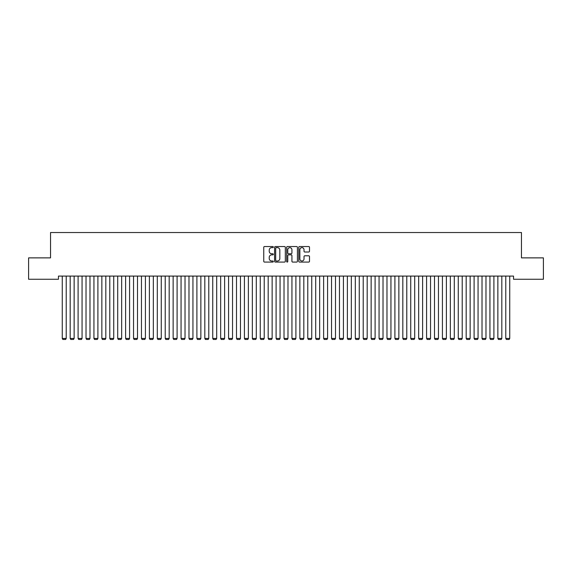 <?xml version="1.0" encoding="UTF-8"?>
<svg xmlns="http://www.w3.org/2000/svg" width="572" height="572" viewBox="0 0 572 572"><rect width="100%" height="100%" fill="white"/><g stroke="black" fill="none" stroke-linecap="round" stroke-linejoin="round"><path stroke-width="0.86" d="M273.33 247.083A0.543 0.543 0 0 0 272.787 246.539L264.521 246.539A0.779 0.779 0 0 0 263.749 247.318L263.749 261.311A0.779 0.779 0 0 0 264.521 262.083L272.787 262.083A0.543 0.543 0 0 0 273.33 261.54A0.543 0.543 0 0 0 272.787 260.996L271.714 260.996A2.488 2.488 0 0 1 269.226 258.508L269.226 257.343A2.488 2.488 0 0 1 271.714 254.855L272.787 254.855A0.543 0.543 0 0 0 273.33 254.311A0.543 0.543 0 0 0 272.787 253.768L271.714 253.768A2.488 2.488 0 0 1 269.226 251.28L269.226 250.114A2.488 2.488 0 0 1 271.714 247.626L272.787 247.626A0.543 0.543 0 0 0 273.33 247.083M308.723 252.016A0.779 0.779 0 0 0 309.495 251.244L309.495 247.318A0.779 0.779 0 0 0 308.723 246.539L299.549 246.539A0.779 0.779 0 0 0 298.77 247.318L298.77 261.311A0.779 0.779 0 0 0 299.549 262.083L308.723 262.083A0.779 0.779 0 0 0 309.495 261.311L309.495 256.563A0.779 0.779 0 0 0 308.723 255.791L304.79 255.791A0.779 0.779 0 0 0 304.018 256.563L304.018 258.916A2.081 2.081 0 0 1 301.937 260.996A2.081 2.081 0 0 1 299.857 258.916L299.857 249.707A2.081 2.081 0 0 1 301.937 247.626A2.081 2.081 0 0 1 304.018 249.707L304.018 251.244A0.779 0.779 0 0 0 304.79 252.016L308.723 252.016M513.542 276.09L58.458 276.09L58.458 279.258L28.6 279.258L28.6 257.879L50.536 257.879L50.536 232.532L521.464 232.532L521.464 257.879L543.4 257.879L543.4 279.258L513.542 279.258L513.542 276.09M285.321 247.318A0.779 0.779 0 0 0 284.541 246.539L275.368 246.539A0.779 0.779 0 0 0 274.589 247.318L274.589 261.311A0.779 0.779 0 0 0 275.368 262.083L284.541 262.083A0.779 0.779 0 0 0 285.321 261.311L285.321 247.318M287.459 246.539L296.632 246.539A0.779 0.779 0 0 1 297.411 247.318L297.411 261.311A0.779 0.779 0 0 1 296.632 262.083L292.707 262.083A0.779 0.779 0 0 1 291.927 261.311L291.927 255.634A0.779 0.779 0 0 0 291.148 254.855L288.545 254.855A0.779 0.779 0 0 0 287.766 255.634L287.766 261.54A0.543 0.543 0 0 1 287.223 262.083A0.543 0.543 0 0 1 286.679 261.54L286.679 247.318A0.779 0.779 0 0 1 287.459 246.539M276.226 247.626A0.543 0.543 0 0 0 275.683 248.169L275.683 260.453A0.543 0.543 0 0 0 276.226 260.996L277.348 260.996A2.488 2.488 0 0 0 279.837 258.508L279.837 250.114A2.488 2.488 0 0 0 277.348 247.626L276.226 247.626M291.927 249.742A2.081 2.081 0 0 0 289.847 247.669A2.081 2.081 0 0 0 287.766 249.742L287.766 252.988A0.779 0.779 0 0 0 288.545 253.768L291.148 253.768A0.779 0.779 0 0 0 291.927 252.988L291.927 249.742M66.223 276.09L66.223 338.438L62.262 338.438L62.262 276.09M66.223 338.438L65.623 339.468L62.856 339.468L62.262 338.438M74.138 276.09L74.138 338.438L70.177 338.438L70.177 276.09M74.138 338.438L73.545 339.468L70.771 339.468L70.177 338.438M82.061 276.09L82.061 338.438L78.099 338.438L78.099 276.09M82.061 338.438L81.467 339.468L78.693 339.468L78.099 338.438M89.983 276.09L89.983 338.438L86.022 338.438L86.022 276.09M89.983 338.438L89.389 339.468L86.615 339.468L86.022 338.438M97.898 276.09L97.898 338.438L93.937 338.438L93.937 276.09M97.898 338.438L97.304 339.468L94.537 339.468L93.937 338.438M105.82 276.09L105.82 338.438L101.859 338.438L101.859 276.09M105.82 338.438L105.227 339.468L102.452 339.468L101.859 338.438M113.742 276.09L113.742 338.438L109.781 338.438L109.781 276.09M113.742 338.438L113.149 339.468L110.375 339.468L109.781 338.438M121.657 276.09L121.657 338.438L117.703 338.438L117.703 276.09M121.657 338.438L121.064 339.468L118.297 339.468L117.703 338.438M129.579 276.09L129.579 338.438L125.618 338.438L125.618 276.09M129.579 338.438L128.986 339.468L126.212 339.468L125.618 338.438M137.502 276.09L137.502 338.438L133.541 338.438L133.541 276.09M137.502 338.438L136.908 339.468L134.134 339.468L133.541 338.438M145.417 276.09L145.417 338.438L141.463 338.438L141.463 276.09M145.417 338.438L144.823 339.468L142.056 339.468L141.463 338.438M153.339 276.09L153.339 338.438L149.378 338.438L149.378 276.09M153.339 338.438L152.745 339.468L149.971 339.468L149.378 338.438M161.261 276.09L161.261 338.438L157.3 338.438L157.3 276.09M161.261 338.438L160.668 339.468L157.893 339.468L157.3 338.438M169.183 276.09L169.183 338.438L165.222 338.438L165.222 276.09M169.183 338.438L168.583 339.468L165.816 339.468L165.222 338.438M177.098 276.09L177.098 338.438L173.137 338.438L173.137 276.09M177.098 338.438L176.505 339.468L173.731 339.468L173.137 338.438M185.021 276.09L185.021 338.438L181.059 338.438L181.059 276.09M185.021 338.438L184.427 339.468L181.653 339.468L181.059 338.438M192.943 276.09L192.943 338.438L188.982 338.438L188.982 276.09M192.943 338.438L192.349 339.468L189.575 339.468L188.982 338.438M200.858 276.09L200.858 338.438L196.897 338.438L196.897 276.09M200.858 338.438L200.264 339.468L197.497 339.468L196.897 338.438M208.78 276.09L208.78 338.438L204.819 338.438L204.819 276.09M208.78 338.438L208.187 339.468L205.412 339.468L204.819 338.438M216.702 276.09L216.702 338.438L212.741 338.438L212.741 276.09M216.702 338.438L216.109 339.468L213.335 339.468L212.741 338.438M224.617 276.09L224.617 338.438L220.663 338.438L220.663 276.09M224.617 338.438L224.024 339.468L221.257 339.468L220.663 338.438M232.539 276.09L232.539 338.438L228.578 338.438L228.578 276.09M232.539 338.438L231.946 339.468L229.172 339.468L228.578 338.438M240.462 276.09L240.462 338.438L236.501 338.438L236.501 276.09M240.462 338.438L239.868 339.468L237.094 339.468L236.501 338.438M248.377 276.09L248.377 338.438L244.423 338.438L244.423 276.09M248.377 338.438L247.783 339.468L245.016 339.468L244.423 338.438M256.299 276.09L256.299 338.438L252.338 338.438L252.338 276.09M256.299 338.438L255.705 339.468L252.931 339.468L252.338 338.438M264.221 276.09L264.221 338.438L260.26 338.438L260.26 276.09M264.221 338.438L263.628 339.468L260.853 339.468L260.26 338.438M272.143 276.09L272.143 338.438L268.182 338.438L268.182 276.09M272.143 338.438L271.543 339.468L268.776 339.468L268.182 338.438M280.058 276.09L280.058 338.438L276.097 338.438L276.097 276.09M280.058 338.438L279.465 339.468L276.691 339.468L276.097 338.438M287.981 276.09L287.981 338.438L284.019 338.438L284.019 276.09M287.981 338.438L287.387 339.468L284.613 339.468L284.019 338.438M295.903 276.09L295.903 338.438L291.942 338.438L291.942 276.09M295.903 338.438L295.309 339.468L292.535 339.468L291.942 338.438M303.818 276.09L303.818 338.438L299.857 338.438L299.857 276.09M303.818 338.438L303.224 339.468L300.457 339.468L299.857 338.438M311.74 276.09L311.74 338.438L307.779 338.438L307.779 276.09M311.74 338.438L311.147 339.468L308.372 339.468L307.779 338.438M319.662 276.09L319.662 338.438L315.701 338.438L315.701 276.09M319.662 338.438L319.069 339.468L316.295 339.468L315.701 338.438M327.577 276.09L327.577 338.438L323.623 338.438L323.623 276.09M327.577 338.438L326.984 339.468L324.217 339.468L323.623 338.438M335.499 276.09L335.499 338.438L331.538 338.438L331.538 276.09M335.499 338.438L334.906 339.468L332.132 339.468L331.538 338.438M343.422 276.09L343.422 338.438L339.461 338.438L339.461 276.09M343.422 338.438L342.828 339.468L340.054 339.468L339.461 338.438M351.337 276.09L351.337 338.438L347.383 338.438L347.383 276.09M351.337 338.438L350.743 339.468L347.976 339.468L347.383 338.438M359.259 276.09L359.259 338.438L355.298 338.438L355.298 276.09M359.259 338.438L358.665 339.468L355.891 339.468L355.298 338.438M367.181 276.09L367.181 338.438L363.22 338.438L363.22 276.09M367.181 338.438L366.588 339.468L363.813 339.468L363.22 338.438M375.103 276.09L375.103 338.438L371.142 338.438L371.142 276.09M375.103 338.438L374.503 339.468L371.736 339.468L371.142 338.438M383.018 276.09L383.018 338.438L379.057 338.438L379.057 276.09M383.018 338.438L382.425 339.468L379.651 339.468L379.057 338.438M390.941 276.09L390.941 338.438L386.979 338.438L386.979 276.09M390.941 338.438L390.347 339.468L387.573 339.468L386.979 338.438M398.863 276.09L398.863 338.438L394.902 338.438L394.902 276.09M398.863 338.438L398.269 339.468L395.495 339.468L394.902 338.438M406.778 276.09L406.778 338.438L402.817 338.438L402.817 276.09M406.778 338.438L406.184 339.468L403.417 339.468L402.817 338.438M414.7 276.09L414.7 338.438L410.739 338.438L410.739 276.09M414.7 338.438L414.107 339.468L411.332 339.468L410.739 338.438M422.622 276.09L422.622 338.438L418.661 338.438L418.661 276.09M422.622 338.438L422.029 339.468L419.255 339.468L418.661 338.438M430.537 276.09L430.537 338.438L426.583 338.438L426.583 276.09M430.537 338.438L429.944 339.468L427.177 339.468L426.583 338.438M438.459 276.09L438.459 338.438L434.498 338.438L434.498 276.09M438.459 338.438L437.866 339.468L435.092 339.468L434.498 338.438M446.382 276.09L446.382 338.438L442.421 338.438L442.421 276.09M446.382 338.438L445.788 339.468L443.014 339.468L442.421 338.438M454.297 276.09L454.297 338.438L450.343 338.438L450.343 276.09M454.297 338.438L453.703 339.468L450.936 339.468L450.343 338.438M462.219 276.09L462.219 338.438L458.258 338.438L458.258 276.09M462.219 338.438L461.625 339.468L458.851 339.468L458.258 338.438M470.141 276.09L470.141 338.438L466.18 338.438L466.18 276.09M470.141 338.438L469.548 339.468L466.773 339.468L466.18 338.438M478.063 276.09L478.063 338.438L474.102 338.438L474.102 276.09M478.063 338.438L477.463 339.468L474.696 339.468L474.102 338.438M485.978 276.09L485.978 338.438L482.017 338.438L482.017 276.09M485.978 338.438L485.385 339.468L482.611 339.468L482.017 338.438M493.901 276.09L493.901 338.438L489.939 338.438L489.939 276.09M493.901 338.438L493.307 339.468L490.533 339.468L489.939 338.438M501.823 276.09L501.823 338.438L497.862 338.438L497.862 276.09M501.823 338.438L501.229 339.468L498.455 339.468L497.862 338.438M509.738 276.09L509.738 338.438L505.777 338.438L505.777 276.09M509.738 338.438L509.144 339.468L506.377 339.468L505.777 338.438"/></g></svg>
